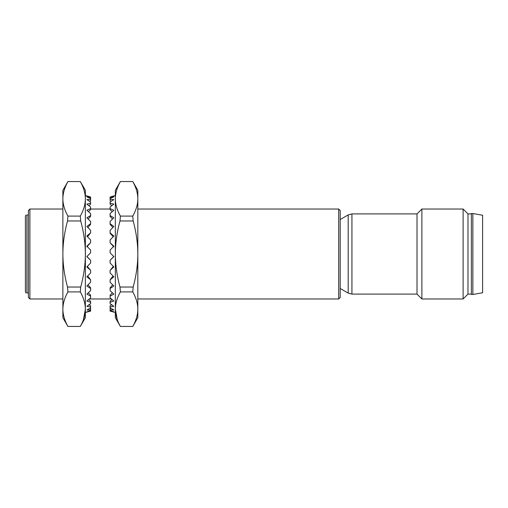 <?xml version="1.0" encoding="UTF-8"?>
<svg xmlns="http://www.w3.org/2000/svg" width="508" height="508" viewBox="0 0 508 508"><rect width="100%" height="100%" fill="white"/><g stroke="black" fill="none" stroke-linecap="round" stroke-linejoin="round"><path stroke-width="0.76" d="M29.896 209.029L28.397 210.528L28.397 297.472L29.896 298.971L29.896 209.029L62.878 209.029M338.696 293.465L338.696 209.029L340.195 210.528L340.195 297.472L338.696 298.971L338.696 293.465M417.017 213.9L351.936 213.9L351.936 294.1L417.017 294.1L417.017 213.9L421.888 209.029L463.112 209.029L463.112 298.971L467.982 294.1L467.982 213.9L471.361 213.9M472.859 294.475L471.361 294.475L471.361 213.525L472.859 213.525L472.859 294.475L482.6 292.754L482.6 215.246L472.859 213.525M417.017 294.1L421.888 298.971L421.888 209.029M28.397 292.976L26.899 292.976C25.444 292.976 25.444 292.976 26.899 292.976L26.899 215.024C25.444 215.024 25.444 215.024 26.899 215.024L28.397 215.024M25.4 220.783L25.4 291.852L25.4 216.148L25.908 215.024M88.684 299.542L88.894 299.834L88.671 299.523L89.332 298.971L111.373 298.971L112.033 299.523L111.804 299.834L112.033 299.523M89.135 304.768L90.608 303.701L90.608 302.292L86.862 301.003L90.608 297.885L90.608 296.081L86.862 294.151L90.608 290.659L90.608 288.512L86.862 286.004L90.608 282.257L90.608 279.838L86.862 276.835L90.608 272.942L90.608 270.332L86.862 266.929L90.608 263.023L90.608 260.299L86.862 256.603L90.608 252.813L90.608 250.069L86.862 246.202L90.608 242.64L90.608 239.96L86.862 236.049L90.608 232.829L90.608 230.302L86.862 226.466L90.608 223.704L90.608 221.412L86.862 217.78L90.608 215.551L90.608 213.563L86.862 210.249L90.608 208.629L90.608 207.016L88.856 205.638M90.608 310.407L90.608 311.074L86.862 311.861L90.608 310.407L90.608 308.699L89.922 308.318L90.608 307.918L90.608 306.953L86.862 306.343L90.608 303.701M90.608 307.918L86.862 310.001L90.608 309.912M67.755 181.839L62.878 190.29L62.878 198.825C62.916 193.218 64.605 187.465 67.932 181.559L80.302 181.559C83.636 187.465 85.319 193.218 85.363 198.825C85.319 204.438 83.636 210.191 80.302 216.097L80.709 220.967L67.526 220.967C64.459 232.245 62.909 243.256 62.878 254C62.909 264.744 64.459 275.755 67.526 287.033L67.932 291.903C64.605 297.809 62.916 303.562 62.878 309.175C62.916 314.782 64.605 320.535 67.932 326.441L67.526 325.691M62.878 198.78L62.878 198.825C62.916 204.438 64.605 210.191 67.932 216.097L80.302 216.097M67.932 181.559L67.526 182.309M62.878 198.825L62.878 317.71L67.755 326.161M67.932 216.097L67.526 220.967M83.445 319.589L85.363 309.175C85.319 314.782 83.636 320.535 80.302 326.441L80.709 325.691M67.932 291.903L80.302 291.903L80.709 287.033L67.526 287.033M80.302 291.903C83.636 297.809 85.319 303.562 85.363 309.175L85.363 317.71L80.48 326.161M67.932 326.441L80.302 326.441M80.709 182.315L80.302 181.559M80.48 181.839L85.363 190.29L85.363 254C85.325 264.744 83.776 275.755 80.709 287.033M85.363 309.175L85.363 254C85.325 243.256 83.776 232.245 80.709 220.967M90.608 201.981L86.862 199.606L90.608 199.346L90.608 200.527L89.484 201.244L90.608 201.981L90.608 203.175L86.862 204.127L90.608 207.016M90.608 199.346L90.608 198.615L86.862 196.837L90.608 197.275L86.862 195.904L90.608 197.028M90.608 197.275L90.608 198.615M88.894 304.597L90.608 305.822L90.608 306.953M88.894 205.588L90.608 204.254L90.608 203.175M88.894 299.834L90.608 301.276L90.608 302.292M88.494 211.671L90.608 209.582L90.608 208.629M88.322 292.805L90.608 295.212L90.608 296.081M88.163 219.024L90.608 216.332L90.608 215.551M88.005 284.874L90.608 287.82L90.608 288.512M87.846 227.47L90.608 224.301L90.608 223.704M87.687 275.984L90.608 279.838M87.522 236.734L90.608 232.829M87.351 266.421L90.608 270.332M86.862 246.863L90.608 242.64M86.862 256.388L90.608 260.299M85.363 195.504L86.862 195.904L86.862 196.837M113.843 246.863L110.096 242.811L113.843 246.202L110.096 250.069L110.096 252.813L113.843 256.603L110.096 260.299L113.843 256.388M110.096 260.299L110.096 263.023L113.843 266.929L110.096 270.332L113.354 266.421M110.096 270.332L110.096 272.942L113.843 276.835L110.096 279.838L113.017 275.984M110.096 279.838L110.096 282.257L113.843 286.004L110.096 288.512L110.096 287.82L112.7 284.874M110.096 288.512L110.096 290.659L113.843 294.151L110.096 296.081L110.096 295.212L112.376 292.805M111.804 205.588L110.096 204.254L110.096 201.981L113.843 199.606L110.096 199.346L110.096 197.028L113.843 195.904L110.096 197.028M112.211 211.671L110.096 209.582L110.096 207.016L113.843 204.127L110.096 203.175M112.541 219.024L110.096 216.332L110.096 213.563L113.843 210.249L110.096 208.629M112.852 227.47L110.096 224.301L110.096 221.412L113.843 217.78L110.096 215.551M113.176 236.734L110.096 233.223L110.096 230.302L113.843 226.466L110.096 223.704M110.096 310.407L110.096 311.074L113.843 311.861L110.096 310.407L110.096 309.912L113.843 310.001L110.096 307.918L110.096 306.953L113.843 306.343L110.096 303.701L110.096 302.292L113.843 301.003L110.096 297.885L110.096 296.081M110.096 309.912L110.096 308.699L110.776 308.318L110.096 307.918M111.569 304.768L110.096 303.701M132.772 216.097L120.396 216.097L119.99 220.967L133.179 220.967L132.772 216.097C136.1 210.191 137.782 204.438 137.827 198.825L137.827 198.78M120.218 181.839L115.341 190.29L115.341 198.825C115.386 193.218 117.069 187.465 120.396 181.559L132.772 181.559C136.1 187.465 137.782 193.218 137.827 198.825L137.827 254C137.795 243.256 136.239 232.245 133.179 220.967M119.99 220.967C116.923 232.245 115.373 243.256 115.341 254L115.341 198.825C115.386 204.438 117.069 210.191 120.396 216.097M132.772 181.559L133.179 182.309M132.95 181.839L137.827 190.29L137.827 198.825M117.259 319.589L115.341 309.175C115.386 314.782 117.069 320.535 120.396 326.441L119.99 325.691M120.396 291.903C117.069 297.809 115.386 303.562 115.341 309.175L115.341 254C115.373 264.744 116.923 275.755 119.99 287.033L120.396 291.903L132.772 291.903C136.1 297.809 137.782 303.562 137.827 309.175C137.782 314.782 136.1 320.535 132.772 326.441L133.179 325.691M132.772 291.903L133.179 287.033C136.239 275.755 137.795 264.744 137.827 254L137.827 317.71L132.95 326.161M119.99 287.033L133.179 287.033M132.772 326.441L120.396 326.441M120.396 181.559L119.99 182.309M115.341 309.175L115.341 317.71L120.218 326.161M115.341 195.504L113.843 195.904L113.843 196.837L110.096 197.275M113.843 196.837L110.096 198.615M110.096 242.64L110.096 239.96L113.843 236.049L110.096 232.829M111.843 205.638L110.096 207.016M110.096 199.346L110.096 200.527L111.22 201.244L110.096 201.981M111.804 304.597L110.096 305.822L110.096 306.953M111.804 299.834L110.096 301.276L110.096 302.292M351.936 213.9L348.19 214.903L348.19 293.097L351.936 294.1M90.608 209.029L110.096 209.029M137.827 209.029L338.696 209.029M29.896 298.971L62.878 298.971M137.827 298.971L338.696 298.971M467.982 294.1L471.361 294.1M467.982 213.9L463.112 209.029M421.888 298.971L463.112 298.971M340.195 288.481L348.19 293.097M340.195 219.519L348.19 214.903M25.908 292.976L25.4 291.852M90.608 311.093L85.363 312.496M110.096 311.093L115.341 312.496"/></g></svg>
